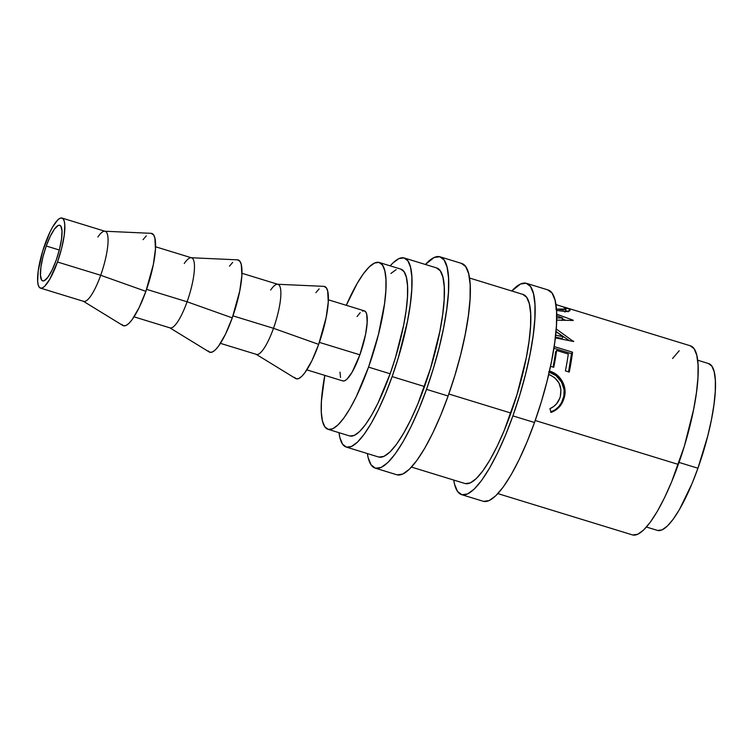<?xml version="1.0" encoding="UTF-8"?>
<svg xmlns="http://www.w3.org/2000/svg" width="753" height="753" viewBox="0 0 753 753"><rect width="100%" height="100%" fill="white"/><g stroke="black" fill="none" stroke-linecap="round" stroke-linejoin="round"><path stroke-width="1.13" d="M483.53 501.357L489.149 500.576L495.785 495.756L503.183 487.097L511.061 474.908L519.109 459.678L527.025 441.992L534.508 422.518A110.522 26.383 -72.9 0 0 548.062 289.961L526.46 283.326A110.522 26.383 107.1 0 1 512.906 415.891L534.508 422.518L541.266 402.008L547.036 381.253L551.601 361.054L554.782 342.182L556.458 325.362L556.561 311.243L555.102 300.362L552.118 293.143L547.732 289.867M461.608 494.646A110.522 26.383 107.1 0 1 453.748 480.066L454.558 484.235L457.542 491.455L461.928 494.73L467.547 493.949L474.183 489.13L481.581 480.461L489.459 468.281L497.507 453.052L505.432 435.366L512.906 415.891A110.522 26.383 107.1 0 1 461.608 494.646L483.2 501.272A110.522 26.383 -72.9 0 0 534.508 422.518L512.906 415.891L519.664 395.381L525.434 374.627L529.999 354.428L533.18 335.556L534.856 318.735L534.969 304.617L533.5 293.736L530.517 286.517L526.131 283.241L520.511 284.022L511.776 290.997A110.522 26.383 107.1 0 1 526.46 283.326M397.123 474.842L402.742 474.061L409.378 469.241L416.776 460.572L424.654 448.393L432.711 433.163L440.627 415.477L448.11 396.003A110.522 26.383 -72.9 0 0 461.655 263.437L440.053 256.811A110.522 26.383 107.1 0 1 426.509 389.367L448.11 396.003L454.868 375.493L460.638 354.738L465.194 334.539L468.375 315.667L470.06 298.847L470.164 284.728L468.695 273.847L465.712 266.628L461.335 263.352M375.201 468.121A110.522 26.383 107.1 0 1 367.351 453.551L368.161 457.72L371.144 464.94L375.531 468.215L381.14 467.434L387.776 462.615L395.174 453.946L403.053 441.766L411.11 426.537L419.026 408.841L426.509 389.367A110.522 26.383 107.1 0 1 375.201 468.121L396.803 474.757A110.522 26.383 -72.9 0 0 448.11 396.003L426.509 389.367L433.267 368.866L439.037 348.112L443.602 327.913L446.783 309.031L448.459 292.22L448.562 278.092L447.094 267.221L444.119 260.001L439.733 256.726L434.114 257.507L425.379 264.472A110.522 26.383 107.1 0 1 440.053 256.811M46.253 246.005L59.308 250.015L46.253 246.005L42.959 256.867L40.916 267.146L40.455 275.287L41.622 280.05L42.77 280.916L44.258 280.709L47.947 277.16L52.136 269.941L56.193 260.161A29.085 6.946 107.1 0 1 42.686 280.888A29.085 6.946 107.1 0 1 46.253 246.005A29.085 6.946 107.1 0 1 59.76 225.279A29.085 6.946 107.1 0 1 56.193 260.161L59.487 249.309L61.53 239.021L61.991 230.879L60.824 226.116L59.675 225.26L58.188 225.467L54.498 229.016L50.31 236.226L46.253 246.005M121.685 324.364L123.605 325.795L126.052 325.456L128.951 323.348L132.189 319.564L139.145 307.591L145.875 291.355L100.686 275.269A36.643 8.744 -72.9 0 0 105.175 231.312L61.972 218.05A36.643 8.744 107.1 0 1 57.482 262.006L100.686 275.269L145.875 291.355A48.277 11.53 -72.9 0 0 151.089 233.326L104.639 231.218A36.643 8.744 107.1 0 1 100.686 275.269A36.643 8.744 107.1 0 1 83.178 301.153L122.805 325.465A48.277 11.53 -72.9 0 0 145.875 291.355L153.339 264.51L155.457 248.914L154.864 237.995L153.565 234.842L151.042 233.326M40.474 288.117L83.668 301.379A36.643 8.744 -72.9 0 0 100.686 275.269L57.482 262.006A36.643 8.744 107.1 0 1 40.474 288.117A36.643 8.744 107.1 0 1 44.964 244.17A36.643 8.744 107.1 0 1 61.972 218.05M97.871 236.979A36.643 8.744 107.1 0 1 104.639 231.218M184.269 263.494A36.643 8.744 107.1 0 1 191.046 257.733A36.643 8.744 107.1 0 1 187.083 301.784L146.571 289.35L187.083 301.784A36.643 8.744 -72.9 0 0 191.573 257.827L155.551 246.768M208.082 350.879L210.002 352.31L212.459 351.971L215.358 349.863L218.586 346.079L225.542 334.106L232.272 317.87L187.083 301.784L232.272 317.87A48.277 11.53 -72.9 0 0 237.487 259.841L191.046 257.733M270.675 290.009A36.643 8.744 107.1 0 1 277.443 284.257A36.643 8.744 107.1 0 1 273.49 328.299L232.978 315.865L273.49 328.299A36.643 8.744 -72.9 0 0 277.979 284.342L241.948 273.292M294.489 377.394L296.4 378.834L298.856 378.486L301.755 376.387L304.984 372.594L311.949 360.621L318.679 344.385L273.49 328.299L318.679 344.385A48.277 11.53 -72.9 0 0 323.884 286.356L277.443 284.257M342.982 380.962L344.846 380.698L347.048 379.098L352.112 372.189L359.887 354.814L319.376 342.38L359.887 354.814A36.643 8.744 -72.9 0 0 364.377 310.857L328.355 299.807M349.881 436.006L354.315 435.394L359.558 431.582L365.403 424.748L371.615 415.129L377.978 403.1L390.129 373.761A87.254 20.83 -72.9 0 0 400.831 269.113L379.23 262.486A87.254 20.83 107.1 0 1 368.537 367.135L390.129 373.761L395.466 357.571L403.627 325.24L406.14 310.34L407.458 297.059L407.542 285.914L406.385 277.33L404.032 271.626L400.568 269.037M328.026 429.304A87.254 20.83 107.1 0 1 324.807 375.38L321.399 401.358L321.315 412.503L322.472 421.096L324.825 426.791L328.28 429.379L332.722 428.758L337.956 424.956L343.801 418.113L350.013 408.493L356.376 396.473L368.537 367.135A87.254 20.83 107.1 0 1 328.026 429.304L349.627 435.94A87.254 20.83 -72.9 0 0 390.129 373.761L368.537 367.135L378.42 334.558L384.538 303.713L385.856 290.432L385.941 279.288L384.792 270.694L382.43 265L378.975 262.411L374.533 263.032L369.299 266.835L363.454 273.678L357.242 283.297L346.305 305.313A87.254 20.83 107.1 0 1 379.23 262.486M657.689 530.479L662.122 529.858L667.365 526.055L673.201 519.212L679.422 509.593L692.035 483.605L697.937 468.234L679.037 462.427L697.937 468.234A87.254 20.83 -72.9 0 0 708.629 363.577L697.655 360.207M346.211 447.056L378.618 457.005A98.888 23.607 -72.9 0 0 424.523 386.543A98.888 23.607 -72.9 0 0 436.646 267.936L404.239 257.987A98.888 23.607 107.1 0 1 392.125 376.594L424.523 386.543L392.125 376.594A98.888 23.607 107.1 0 1 346.211 447.056A98.888 23.607 107.1 0 1 339.01 432.674L339.914 437.747L342.577 444.204L346.502 447.141L351.529 446.435L357.468 442.124L364.085 434.377L371.135 423.478L378.345 409.848L385.423 394.017L392.125 376.594L398.168 358.249L407.411 321.606L410.253 304.72L411.759 289.67L411.853 277.029L410.545 267.296L407.872 260.839L403.956 257.912L398.921 258.608L392.991 262.919L390.205 265.856A98.888 23.607 107.1 0 1 404.239 257.987M411.477 467.086L465.015 483.52A98.888 23.607 -72.9 0 0 510.92 413.058L448.816 393.998L510.92 413.058A98.888 23.607 -72.9 0 0 523.043 294.451L469.505 278.017M573.626 341.523L555.328 337.881L573.626 341.523A98.888 23.607 -72.9 0 0 573.654 341.137A98.888 23.607 107.1 0 1 573.626 341.523M556.213 328.957L573.438 341.486L556.213 328.957M573.231 320.486L556.674 320.091L573.231 320.486A98.888 23.607 -72.9 0 0 573.193 320.232A98.888 23.607 107.1 0 1 573.231 320.486M556.674 314.133L573.193 320.232L556.674 314.133M557.041 310.49L565.88 311.591L570.049 310.443L569.616 309.436L570.077 310.18L569.729 310.838L566.52 311.563L557.041 310.49M569.117 309.05L561.672 306.339L569.117 309.05M497.884 493.61L632.416 534.894A98.888 23.607 -72.9 0 0 678.321 464.432L535.223 420.513L678.321 464.432A98.888 23.607 -72.9 0 0 690.445 345.825L564.119 307.055M550.179 375.013L548.579 374.439C558.434 378.486 562.35 385.818 560.336 396.445L560.929 389.583L558.961 382.966L554.603 377.611L550.179 375.013M559.686 398.431L560.336 396.445C558.735 402.215 555.243 406.291 549.869 408.672L553.493 406.658L556.542 403.824L559.686 398.431M551.177 412.418L549.869 408.672L551.177 412.418C557.888 409.754 562.218 404.907 564.148 397.848L562.312 402.582L559.47 406.78L555.686 410.14L551.177 412.418M564.628 395.796L564.148 397.848C567.809 386.986 560.514 373.93 549.586 371.135L556.975 374.966L562.378 381.451L564.938 389.48L564.628 395.796M553.756 367.323L550.518 366.325L553.756 367.323A98.888 23.607 -72.9 0 0 556.646 350.456A98.888 23.607 107.1 0 1 553.756 367.323M568.28 354.023L556.646 350.456L568.28 354.023A98.888 23.607 -72.9 0 1 565.39 370.89L569.259 372.076L565.39 370.89A98.888 23.607 -72.9 0 0 568.28 354.023M572.553 352.206A98.888 23.607 107.1 0 1 569.259 372.076L572.553 352.206L554.152 346.559L572.553 352.206L571.518 353.675L572.553 352.206M563.122 336.695L555.987 331.659L563.122 336.695L562.049 338.521L563.122 336.695L555.639 335.179L563.122 336.695M562.811 318.077L556.712 315.789L562.811 318.077L556.712 317.888L562.811 318.077L561.747 320.458L562.811 318.077M555.846 308.965L563.385 309.897L566.124 308.862L563.197 306.895L555.912 304.541M646.451 527.034L657.435 530.404A87.254 20.83 -72.9 0 0 697.937 468.234L707.829 435.658L711.434 419.703L713.938 404.803L715.265 391.532L715.35 380.378L714.192 371.794L711.839 366.099L708.375 363.511M632.708 534.978L637.735 534.272L643.674 529.961L650.291 522.215L657.341 511.315L664.551 497.686L671.629 481.854L684.373 446.087L693.617 409.444L696.459 392.558L697.965 377.507L698.059 364.876L696.751 355.134L694.078 348.677L690.153 345.749M679.197 350.757L672.57 358.513M396.134 269.659L390.901 273.461M340.008 372.142L340.544 377.479M306.848 369.874L342.879 380.933A36.643 8.744 -72.9 0 0 359.887 354.814L365.553 334.436L367.163 322.604L366.711 314.312L365.723 311.921L364.273 310.829L362.409 311.093M360.207 312.693L357.073 316.533M220.45 343.359L256.472 354.409A36.643 8.744 -72.9 0 0 273.49 328.299A36.643 8.744 107.1 0 1 255.982 354.192L295.609 378.495A48.277 11.53 -72.9 0 0 318.679 344.385L326.143 317.54L328.261 301.944L327.668 291.025L326.369 287.872L323.846 286.356M319.103 288.888L315.865 292.672M134.043 316.834L170.074 327.894A36.643 8.744 -72.9 0 0 187.083 301.784A36.643 8.744 107.1 0 1 169.576 327.668L209.212 351.98A48.277 11.53 -72.9 0 0 232.272 317.87L239.736 291.025L241.864 275.429L241.271 264.51L239.962 261.357L237.44 259.841M232.696 262.373L229.467 266.157M146.298 235.858L143.061 239.642M57.482 262.006L49.707 279.382L44.643 286.291L42.441 287.891L40.577 288.145L39.128 287.062L38.139 284.672L37.65 281.057L38.243 270.807L42.723 250.965L50.065 231.839L52.738 226.794L57.802 219.876L60.005 218.285L61.868 218.022L63.318 219.114L64.306 221.504L64.796 225.109L64.203 235.369L61.633 248.321L57.482 262.006M548.673 371.878C559.601 374.721 566.924 387.353 563.385 397.989L564.148 397.848L563.385 397.989C561.493 404.841 557.22 409.528 550.556 412.051L555.036 409.877L558.782 406.639L561.587 402.573L563.846 395.993L564.11 389.856L561.503 382.025L556.072 375.672L548.673 371.878M555.62 351.839L556.646 350.456L555.62 351.839A95.979 22.91 107.1 0 1 553.031 367.097A95.979 22.91 -72.9 0 0 555.62 351.839M553.888 348.262L571.518 353.675L568.543 371.86A95.979 22.91 -72.9 0 0 571.518 353.675L553.888 348.262M555.413 337.165L562.049 338.521L555.413 337.165M555.996 331.527L569.381 340.676L555.996 331.527M562.369 319.056L565.531 320.213L562.369 319.056M565.55 310.594L567.63 311.469M569.033 311.168L569.616 309.436L569.033 311.168M568.204 311.798L565.541 310.584M565.098 311.309L564.854 312.043M565.776 308.278L566.096 309.022L556.42 309.097M378.91 457.08L383.936 456.384L389.866 452.073L396.492 444.317L403.533 433.417L410.743 419.788L417.83 403.966L430.565 368.189L439.808 331.546L442.66 314.66L444.157 299.609L444.251 286.978L442.943 277.245L440.279 270.788L436.354 267.852M465.307 483.605L470.333 482.899L476.273 478.588L482.889 470.832L489.939 459.932L497.14 446.313L504.228 430.481L516.963 394.704L526.215 358.061L529.058 341.175L530.564 326.124L530.658 313.493L529.34 303.76L526.676 297.303L522.751 294.367M565.155 311.714L566.096 309.022"/></g></svg>
